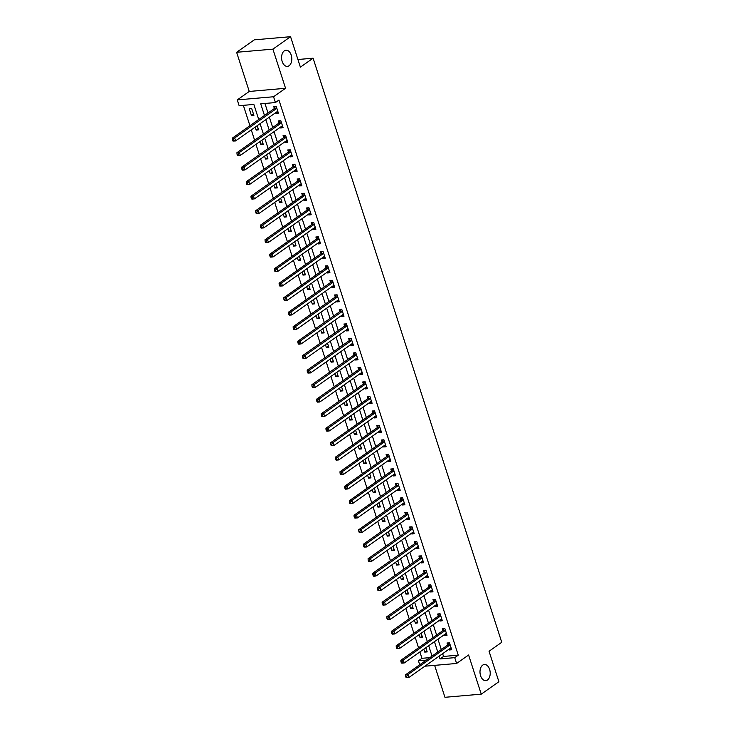 <?xml version="1.0" encoding="UTF-8"?>
<svg xmlns="http://www.w3.org/2000/svg" width="734" height="734" viewBox="0 0 734 734"><rect width="100%" height="100%" fill="white"/><g stroke="black" fill="none" stroke-linecap="round" stroke-linejoin="round"><path stroke-width="1.1" d="M289.095 65.721A8.102 5.083 -95 0 1 287.398 66.363A8.102 5.083 -95 0 1 281.828 60.133A8.102 5.083 -95 0 1 284.297 50.866A8.102 5.083 -95 0 1 285.994 50.224A8.102 5.083 -95 0 1 291.563 56.454A8.102 5.083 -95 0 1 289.095 65.721M487.495 679.987A8.102 5.083 -95 0 1 485.798 680.629A8.102 5.083 -95 0 1 480.238 674.399A8.102 5.083 -95 0 1 482.706 665.132A8.102 5.083 -95 0 1 484.403 664.49A8.102 5.083 -95 0 1 489.963 670.72A8.102 5.083 -95 0 1 487.495 679.987M258.735 119.541L253.854 104.43L239.137 105.705L237.266 99.907L273.562 96.75L275.433 102.558L260.717 103.833L264.488 115.495M249.257 91.447L285.554 88.291L272.91 49.141L290.554 36.7L254.258 39.847L236.614 52.288L249.257 91.447L237.266 99.907M434.629 665.362L444.951 697.3L481.247 694.153L468.595 654.994L456.603 663.463L424.876 666.206M419.71 664.775L418.435 660.811L426.307 660.123M419.894 651.92L421.958 658.315L418.435 660.811M243.349 105.338L249.945 125.743M251.276 129.881L254.625 140.249M255.964 144.378L259.313 154.746M260.643 158.883L263.992 169.251M265.332 173.38L268.681 183.748M270.011 187.886L273.36 198.253M274.7 202.382L278.048 212.75M279.379 216.888L282.728 227.256M284.067 231.384L287.416 241.752M288.746 245.89L292.095 256.258M293.435 260.387L296.784 270.754M298.114 274.892L301.463 285.26M302.803 289.389L306.151 299.756M307.482 303.894L310.831 314.262M312.17 318.391L315.519 328.759M316.849 332.897L320.198 343.264M321.538 347.393L324.887 357.761M326.217 361.899L329.566 372.266M330.906 376.395L334.254 386.763M335.585 390.901L338.934 401.269M340.273 405.397L343.622 415.765M344.952 419.903L348.301 430.271M349.641 434.4L352.99 444.767M354.32 448.905L357.669 459.273M359.009 463.402L362.357 473.769M363.688 477.907L367.037 488.275M368.376 492.404L371.716 502.772M373.055 506.91L376.404 517.277M377.744 521.415L381.084 531.774M382.423 535.912L385.772 546.279M387.112 550.417L390.451 560.776M391.791 564.914L395.14 575.282M396.479 579.42L399.819 589.778M401.159 593.916L404.507 604.284M405.838 608.422L409.187 618.78M410.526 622.918L413.875 633.286M415.205 637.424L418.554 647.783M272.91 49.141L236.614 52.288M290.554 36.7L300.389 67.152L313.097 58.197L501.753 642.296L489.055 651.26L498.891 681.712L481.247 694.153M421.958 658.315L429.84 657.636M423.793 649.168L424.747 652.113L427.197 651.902L425.848 647.718M419.114 634.671L420.059 637.617L422.518 637.396L421.16 633.222M414.426 620.166L415.38 623.111L417.829 622.9L416.481 618.716M409.746 605.669L410.691 608.614L413.15 608.394L411.802 604.22M405.058 591.164L406.012 594.109L408.462 593.898L407.113 589.714M400.379 576.667L401.324 579.612L403.783 579.392L402.434 575.217M395.69 562.161L396.644 565.107L399.094 564.896L397.745 560.712M391.011 547.665L391.956 550.61L394.415 550.39L393.066 546.215M386.323 533.159L387.277 536.104L389.726 535.893L388.378 531.71M381.643 518.663L382.588 521.608L385.047 521.388L383.698 517.213M376.955 504.157L377.909 507.102L380.359 506.891L379.01 502.707M372.276 489.661L373.221 492.606L375.68 492.386L374.331 488.211M367.587 475.155L368.541 478.1L370.991 477.889L369.642 473.705M362.908 460.658L363.853 463.604L366.312 463.383L364.963 459.209M358.22 446.153L359.174 449.098L361.623 448.887L360.275 444.703M353.54 431.656L354.485 434.592L356.944 434.381L355.595 430.207M348.852 417.151L349.806 420.096L352.256 419.885L350.907 415.701M344.173 402.654L345.127 405.59L347.577 405.379L346.228 401.204M339.484 388.148L340.438 391.094L342.888 390.883L341.539 386.699M334.805 373.652L335.759 376.588L338.209 376.377L336.86 372.202M330.117 359.146L331.071 362.091L333.52 361.88L332.172 357.697M325.437 344.65L326.391 347.586L328.841 347.375L327.492 343.2M320.749 330.144L321.703 333.089L324.153 332.878L322.804 328.694M316.07 315.648L317.024 318.584L319.474 318.373L318.125 314.198M311.381 301.142L312.335 304.087L314.785 303.876L313.436 299.692M306.702 286.645L307.656 289.581L310.106 289.37L308.757 285.196M302.013 272.14L302.968 275.085L305.417 274.874L304.069 270.69M297.334 257.643L298.288 260.579L300.738 260.368L299.389 256.194M292.646 243.137L293.6 246.083L296.05 245.872L294.701 241.688M287.967 228.641L288.921 231.577L291.37 231.366L290.022 227.191M283.287 214.135L284.232 217.081L286.682 216.869L285.333 212.686M278.599 199.639L279.553 202.575L282.003 202.364L280.654 198.189M273.92 185.133L274.865 188.078L277.314 187.867L275.966 183.683M269.231 170.637L270.185 173.573L272.635 173.362L271.286 169.187M264.552 156.131L265.497 159.076L267.947 158.865L266.598 154.681M259.864 141.634L260.818 144.57L263.267 144.359L261.919 140.185M255.184 127.129L256.129 130.074L258.579 129.863L257.23 125.679M253.9 115.357L251.652 108.403L249.202 108.614L251.45 115.568L253.9 115.357M442.648 653.682L443.538 656.444L458.255 655.168L278.957 100.063L275.433 102.558M264.928 103.466L268.011 112.999M269.35 117.137L272.699 127.505M274.03 131.643L277.379 142.001M278.718 146.139L282.067 156.507M283.397 160.645L286.746 171.004M288.086 175.142L291.435 185.509M292.765 189.647L296.114 200.006M297.453 204.144L300.802 214.512M302.133 218.649L305.482 229.008M306.821 233.146L310.17 243.514M311.5 247.652L314.849 258.01M316.189 262.148L319.538 272.516M320.868 276.654L324.217 287.012M325.557 291.15L328.905 301.518M330.236 305.656L333.585 316.015M334.924 320.152L338.273 330.52M339.603 334.658L342.952 345.017M344.292 349.155L347.641 359.522M348.971 363.66L352.32 374.019M353.66 378.157L357.008 388.525M358.339 392.662L361.688 403.021M363.027 407.159L366.376 417.527M367.706 421.665L371.055 432.023M372.395 436.161L375.735 446.529M377.074 450.667L380.423 461.025M381.763 465.163L385.102 475.531M386.442 479.669L389.791 490.028M391.13 494.166L394.47 504.533M395.809 508.671L399.158 519.039M400.498 523.168L403.838 533.535M405.177 537.673L408.526 548.041M409.856 552.17L413.205 562.538M414.545 566.676L417.894 577.043M419.224 581.172L422.573 591.54M423.913 595.678L427.261 606.045M428.592 610.174L431.941 620.542M433.28 624.68L436.629 635.048M437.959 639.176L441.308 649.544M449.015 649.195L449.272 649.985L451.722 649.774L449.474 642.81L447.024 643.03L447.63 644.911M444.327 634.69L444.584 635.488L447.034 635.268L444.786 628.313L442.336 628.524L442.951 630.414M439.648 620.193L439.905 620.982L442.354 620.771L440.106 613.808L437.657 614.028L438.262 615.909M434.959 605.688L435.216 606.486L437.675 606.266L435.418 599.311L432.968 599.522L433.583 601.412M430.28 591.191L430.537 591.98L432.987 591.769L430.739 584.805L428.289 585.026L428.895 586.906M425.592 576.685L425.848 577.484L428.307 577.263L426.05 570.309L423.601 570.52L424.215 572.41M420.912 562.189L421.169 562.978L423.619 562.767L421.371 555.803L418.921 556.023L419.527 557.904M416.224 547.683L416.481 548.481L418.94 548.261L416.692 541.307L414.233 541.518L414.848 543.408M411.545 533.187L411.802 533.976L414.251 533.765L412.003 526.801L409.554 527.021L410.159 528.902M406.856 518.681L407.113 519.479L409.572 519.259L407.324 512.304L404.865 512.515L405.48 514.406M402.177 504.175L402.434 504.974L404.884 504.763L402.636 497.799L400.186 498.01L400.792 499.9M397.489 489.679L397.745 490.477L400.204 490.257L397.956 483.302L395.498 483.513L396.112 485.403M392.809 475.173L393.066 475.971L395.516 475.76L393.268 468.797L390.818 469.008L391.424 470.898M388.121 460.677L388.378 461.475L390.837 461.255L388.589 454.3L386.13 454.511L386.745 456.401M383.442 446.171L383.698 446.969L386.148 446.758L383.9 439.794L381.451 440.005L382.056 441.896M378.753 431.675L379.01 432.473L381.469 432.253L379.221 425.298L376.762 425.509L377.377 427.399M374.074 417.169L374.331 417.967L376.781 417.756L374.533 410.792L372.083 411.003L372.688 412.893M369.386 402.672L369.642 403.471L372.101 403.25L369.853 396.296L367.395 396.507L368.009 398.397M364.706 388.167L364.963 388.965L367.413 388.754L365.165 381.79L362.715 382.001L363.321 383.891M360.018 373.67L360.275 374.468L362.734 374.248L360.486 367.294L358.027 367.505L358.642 369.395M355.339 359.165L355.595 359.963L358.045 359.752L355.797 352.788L353.348 352.999L353.953 354.889M350.65 344.668L350.907 345.466L353.366 345.246L351.118 338.291L348.659 338.502L349.274 340.392M345.971 330.162L346.228 330.961L348.678 330.75L346.43 323.786L343.98 323.997L344.585 325.887M341.282 315.666L341.539 316.464L343.998 316.244L341.75 309.289L339.291 309.5L339.906 311.39M336.603 301.16L336.86 301.958L339.31 301.747L337.062 294.784L334.612 294.995L335.218 296.885M331.915 286.664L332.172 287.462L334.631 287.242L332.383 280.287L329.924 280.498L330.539 282.388M327.236 272.158L327.492 272.956L329.942 272.745L327.694 265.781L325.245 265.992L325.85 267.882M322.547 257.662L322.804 258.46L325.263 258.24L323.015 251.285L320.556 251.496L321.171 253.386M317.868 243.156L318.125 243.954L320.575 243.743L318.327 236.779L315.877 236.99L316.482 238.88M313.189 228.659L313.446 229.458L315.895 229.237L313.647 222.283L311.188 222.494L311.803 224.384M308.5 214.154L308.757 214.952L311.207 214.741L308.959 207.777L306.509 207.988L307.115 209.878M303.821 199.657L304.078 200.455L306.528 200.235L304.28 193.281L301.821 193.492L302.436 195.382M299.133 185.151L299.389 185.95L301.839 185.739L299.591 178.775L297.142 178.986L297.747 180.876M294.453 170.655L294.71 171.453L297.16 171.233L294.912 164.278L292.462 164.489L293.068 166.379M289.765 156.149L290.022 156.948L292.471 156.737L290.224 149.773L287.774 149.984L288.379 151.874M285.086 141.653L285.342 142.451L287.792 142.231L285.544 135.276L283.095 135.487L283.7 137.377M280.397 127.147L280.654 127.945L283.104 127.734L280.856 120.771L278.406 120.982L279.012 122.872M275.718 112.651L275.975 113.449L278.425 113.229L276.177 106.274L273.727 106.485L274.332 108.375M313.097 58.197L297.921 59.509M285.554 88.291L273.562 96.75M458.255 655.168L454.722 657.655L456.603 663.463M432.032 656.086L428.684 645.718M427.353 641.589L424.004 631.222M422.665 627.084L419.316 616.716M417.985 612.587L414.637 602.219M413.297 598.082L409.948 587.714M408.618 583.585L405.269 573.217M403.929 569.079L400.581 558.712M399.25 554.583L395.901 544.215M394.562 540.077L391.213 529.709M389.882 525.581L386.534 515.213M385.194 511.075L381.845 500.707M380.515 496.579L377.166 486.211M375.826 482.073L372.477 471.705M371.147 467.576L367.798 457.209M366.459 453.071L363.11 442.703M361.779 438.574L358.431 428.206M357.091 424.068L353.742 413.701M352.412 409.572L349.063 399.204M347.723 395.066L344.374 384.699M343.044 380.57L339.695 370.202M338.356 366.064L335.007 355.696M333.676 351.568L330.328 341.2M328.988 337.062L325.639 326.694M324.309 322.565L320.96 312.198M319.62 308.06L316.271 297.692M314.941 293.563L311.592 283.196M310.253 279.058L306.904 268.69M305.573 264.561L302.224 254.193M300.885 250.055L297.536 239.688M296.206 235.55L292.857 225.191M291.517 221.053L288.178 210.686M286.838 206.548L283.489 196.189M282.15 192.051L278.81 181.683M277.47 177.545L274.121 167.187M272.782 163.049L269.442 152.681M268.103 148.543L264.754 138.185M263.414 134.047L260.075 123.679M439.115 656.168L440.015 658.93L454.722 657.655M265.818 119.624L269.167 129.991M270.507 134.129L273.855 144.497M275.186 148.626L278.535 158.994M279.874 163.132L283.223 173.499M284.553 177.628L287.902 187.996M289.242 192.134L292.591 202.501M293.921 206.63L297.27 216.998M298.61 221.136L301.958 231.504M303.289 235.632L306.638 246M307.977 250.138L311.326 260.506M312.656 264.635L316.005 275.002M317.345 279.14L320.694 289.508M322.024 293.637L325.373 304.004M326.713 308.142L330.052 318.51M331.392 322.639L334.741 333.007M336.08 337.145L339.42 347.512M340.759 351.641L344.108 362.009M345.448 366.147L348.788 376.514M350.127 380.643L353.476 391.011M354.816 395.149L358.155 405.517M359.495 409.645L362.844 420.013M364.174 424.151L367.523 434.519M368.863 438.648L372.211 449.015M373.542 453.153L376.891 463.521M378.23 467.65L381.579 478.017M382.909 482.155L386.258 492.523M387.598 496.652L390.947 507.02M392.277 511.158L395.626 521.525M396.966 525.654L400.314 536.022M401.645 540.16L404.994 550.528M406.333 554.656L409.682 565.024M411.012 569.162L414.361 579.53M415.701 583.658L419.05 594.026M420.38 598.164L423.729 608.532M425.069 612.661L428.417 623.028M429.748 627.166L433.097 637.534M434.436 641.663L437.785 652.031M443.538 656.444L440.015 658.93M451.318 648.535L449.272 649.985M426.803 650.663L424.747 652.113M253.505 114.128L251.45 115.568M258.184 128.624L256.129 130.074M262.873 143.13L260.818 144.57M267.552 157.627L265.497 159.076M272.231 172.132L270.185 173.573M276.92 186.629L274.865 188.078M281.599 201.134L279.553 202.575M286.288 215.631L284.232 217.081M290.967 230.137L288.921 231.577M295.655 244.633L293.6 246.083M300.334 259.139L298.288 260.579M305.023 273.635L302.968 275.085M309.702 288.141L307.656 289.581M314.391 302.637L312.335 304.087M319.07 317.143L317.024 318.584M323.758 331.64L321.703 333.089M328.437 346.145L326.391 347.586M333.126 360.642L331.071 362.091M337.805 375.147L335.759 376.588M342.494 389.644L340.438 391.094M347.173 404.15L345.127 405.59M351.861 418.646L349.806 420.096M356.541 433.152L354.485 434.592M361.229 447.648L359.174 449.098M365.908 462.154L363.853 463.604M370.597 476.65L368.541 478.1M375.276 491.156L373.221 492.606M379.964 505.653L377.909 507.102M384.644 520.158L382.588 521.608M389.332 534.655L387.277 536.104M394.011 549.16L391.956 550.61M398.7 563.657L396.644 565.107M403.379 578.163L401.324 579.612M408.067 592.659L406.012 594.109M412.747 607.165L410.691 608.614M417.435 621.661L415.38 623.111M422.114 636.167L420.059 637.617M446.639 634.038L444.584 635.488M441.96 619.533L439.905 620.982M437.271 605.036L435.216 606.486M432.592 590.531L430.537 591.98M427.904 576.034L425.848 577.484M423.224 561.528L421.169 562.978M418.536 547.032L416.481 548.481M413.857 532.526L411.802 533.976M409.168 518.03L407.113 519.479M404.489 503.524L402.434 504.974M399.801 489.027L397.745 490.477M395.121 474.522L393.066 475.971M390.433 460.025L388.378 461.475M385.754 445.52L383.698 446.969M381.065 431.023L379.01 432.473M376.386 416.517L374.331 417.967M371.698 402.021L369.642 403.471M367.018 387.515L364.963 388.965M362.33 373.019L360.275 374.468M357.651 358.513L355.595 359.963M352.962 344.017L350.907 345.466M348.283 329.511L346.228 330.961M343.595 315.014L341.539 316.464M338.915 300.509L336.86 301.958M334.227 286.012L332.172 287.462M329.548 271.507L327.492 272.956M324.859 257.01L322.804 258.46M320.18 242.504L318.125 243.954M315.492 228.008L313.446 229.458M310.812 213.502L308.757 214.952M306.124 199.006L304.078 200.455M301.445 184.5L299.389 185.95M296.756 170.004L294.71 171.453M292.077 155.498L290.022 156.948M287.389 141.001L285.342 142.451M282.709 126.496L280.654 127.945M278.021 111.999L275.975 113.449M450.667 648.03L451.153 648.003M449.777 645.094L447.327 645.305L405.544 674.766L407.994 674.555L449.777 645.094A1.266 0.798 85 0 0 450.015 644.819L450.08 644.7M406.627 676.133L407.994 674.555L408.93 677.454L406.48 677.665L406.021 677.381L407.003 677.289L406.627 676.133L405.645 676.216L406.021 677.381M451.116 647.883L451.006 647.893A1.266 0.798 85 0 0 450.979 647.893A1.266 0.798 85 0 0 450.713 647.994L408.93 677.454L407.003 677.289M447.327 645.305A1.266 0.798 85 0 0 447.557 645.039L448.804 642.874M405.544 674.766L405.645 676.216M445.978 633.525L446.465 633.506M445.088 630.589L442.639 630.8L400.865 660.261L403.315 660.049L445.088 630.589A1.266 0.798 85 0 0 445.327 630.322L445.4 630.203M401.938 661.637L403.315 660.049L404.25 662.949L401.801 663.169L401.333 662.875L402.315 662.793L401.938 661.637L400.957 661.719L401.333 662.875M446.428 633.387L446.318 633.387A1.266 0.798 85 0 0 446.29 633.387A1.266 0.798 85 0 0 446.033 633.488L404.25 662.949L402.315 662.793M442.639 630.8A1.266 0.798 85 0 0 442.877 630.534L444.125 628.368M400.865 660.261L400.957 661.719M441.299 619.028L441.785 619.001M440.409 616.092L437.959 616.303L396.176 645.764L398.626 645.553L440.409 616.092A1.266 0.798 85 0 0 440.648 615.817L440.712 615.698M397.259 647.131L398.626 645.553L399.562 648.452L397.112 648.663L396.654 648.379L397.635 648.287L397.259 647.131L396.277 647.214L396.654 648.379M441.749 618.881L441.639 618.89A1.266 0.798 85 0 0 441.611 618.89A1.266 0.798 85 0 0 441.345 618.991L399.562 648.452L397.635 648.287M437.959 616.303A1.266 0.798 85 0 0 438.189 616.037L439.437 613.872M396.176 645.764L396.277 647.214M436.611 604.522L437.097 604.504M435.721 601.586L433.271 601.797L391.497 631.258L393.947 631.047L435.721 601.586A1.266 0.798 85 0 0 435.959 601.32L436.033 601.201M392.571 632.635L393.947 631.047L394.883 633.947L392.433 634.167L391.965 633.873L392.947 633.791L392.571 632.635L391.589 632.717L391.965 633.873M437.06 604.385L436.95 604.385A1.266 0.798 85 0 0 436.923 604.385A1.266 0.798 85 0 0 436.666 604.486L394.883 633.947L392.947 633.791M433.271 601.797A1.266 0.798 85 0 0 433.51 601.531L434.757 599.366M391.497 631.258L391.589 632.717M431.931 590.026L432.418 589.998M431.041 587.09L428.592 587.301L386.809 616.762L389.259 616.551L431.041 587.09A1.266 0.798 85 0 0 431.28 586.815L431.344 586.695M387.891 618.129L389.259 616.551L390.194 619.45L387.745 619.661L387.286 619.377L388.268 619.285L387.891 618.129L386.91 618.212L387.286 619.377M432.381 589.879L432.271 589.888A1.266 0.798 85 0 0 432.243 589.888A1.266 0.798 85 0 0 431.977 589.989L390.194 619.45L388.268 619.285M428.592 587.301A1.266 0.798 85 0 0 428.821 587.035L430.069 584.87M386.809 616.762L386.91 618.212M427.243 575.52L427.729 575.502M426.353 572.584L423.903 572.795L382.13 602.256L384.579 602.045L426.353 572.584A1.266 0.798 85 0 0 426.592 572.318L426.665 572.199M383.203 603.632L384.579 602.045L385.515 604.944L383.065 605.165L382.597 604.871L383.579 604.788L383.203 603.632L382.221 603.715L382.597 604.871M427.693 575.383L427.583 575.383A1.266 0.798 85 0 0 427.564 575.383A1.266 0.798 85 0 0 427.298 575.484L385.515 604.944L383.579 604.788M423.903 572.795A1.266 0.798 85 0 0 424.142 572.529L425.39 570.364M382.13 602.256L382.221 603.715M422.564 561.024L423.05 560.996M421.674 558.088L419.224 558.299L377.441 587.76L379.891 587.549L421.674 558.088A1.266 0.798 85 0 0 421.912 557.812L421.977 557.693M378.524 589.127L379.891 587.549L380.827 590.448L378.377 590.659L377.918 590.375L378.9 590.283L378.524 589.127L377.542 589.209L377.918 590.375M423.013 560.877L422.903 560.886A1.266 0.798 85 0 0 422.876 560.886A1.266 0.798 85 0 0 422.61 560.987L380.827 590.448L378.9 590.283M419.224 558.299A1.266 0.798 85 0 0 419.453 558.033L420.701 555.867M377.441 587.76L377.542 589.209M417.875 546.518L418.362 546.5M416.995 543.582L414.536 543.793L372.762 573.254L375.212 573.043L416.995 543.582A1.266 0.798 85 0 0 417.224 543.316L417.297 543.197M373.835 574.63L375.212 573.043L376.147 575.942L373.698 576.162L373.23 575.869L374.212 575.786L373.835 574.63L372.854 574.713L373.23 575.869M418.325 546.38L418.215 546.38A1.266 0.798 85 0 0 418.197 546.38A1.266 0.798 85 0 0 417.93 546.481L376.147 575.942L374.212 575.786M414.536 543.793A1.266 0.798 85 0 0 414.774 543.527L416.022 541.362M372.762 573.254L372.854 574.713M413.196 532.022L413.682 531.994M412.306 529.086L409.856 529.297L368.073 558.757L370.523 558.546L412.306 529.086A1.266 0.798 85 0 0 412.545 528.81L412.609 528.691M369.156 560.125L370.523 558.546L371.468 561.446L369.009 561.657L368.551 561.372L369.532 561.281L369.156 560.125L368.174 560.207L368.551 561.372M413.646 531.875L413.536 531.884A1.266 0.798 85 0 0 413.508 531.884A1.266 0.798 85 0 0 413.242 531.985L371.468 561.446L369.532 561.281M409.856 529.297A1.266 0.798 85 0 0 410.095 529.03L411.334 526.865M368.073 558.757L368.174 560.207M408.508 517.516L408.994 517.498M407.627 514.58L405.168 514.791L363.394 544.252L365.844 544.041L407.627 514.58A1.266 0.798 85 0 0 407.856 514.314L407.93 514.195M364.468 545.628L365.844 544.041L366.78 546.94L364.33 547.151L363.862 546.867L364.844 546.784L364.468 545.628L363.486 545.711L363.862 546.867M408.957 517.378L408.847 517.378A1.266 0.798 85 0 0 408.829 517.378A1.266 0.798 85 0 0 408.563 517.479L366.78 546.94L364.844 546.784M405.168 514.791A1.266 0.798 85 0 0 405.407 514.525L406.654 512.36M363.394 544.252L363.486 545.711M403.828 503.019L404.315 502.992M402.938 500.083L400.489 500.294L358.706 529.755L361.156 529.544L402.938 500.083A1.266 0.798 85 0 0 403.177 499.808L403.241 499.689M359.788 531.122L361.156 529.544L362.101 532.444L359.642 532.655L359.183 532.37L360.165 532.278L359.788 531.122L358.807 531.205L359.183 532.37M404.278 502.873L404.168 502.882A1.266 0.798 85 0 0 404.14 502.882A1.266 0.798 85 0 0 403.874 502.983L362.101 532.444L360.165 532.278M400.489 500.294A1.266 0.798 85 0 0 400.727 500.028L401.966 497.863M358.706 529.755L358.807 531.205M399.14 488.514L399.626 488.495M398.259 485.578L395.8 485.789L354.027 515.25L356.476 515.039L398.259 485.578A1.266 0.798 85 0 0 398.489 485.312L398.562 485.183M355.1 516.617L356.476 515.039L357.412 517.938L354.962 518.149L354.494 517.865L355.476 517.782L355.1 516.617L354.118 516.708L354.494 517.865M399.59 488.376L399.479 488.376A1.266 0.798 85 0 0 399.461 488.376A1.266 0.798 85 0 0 399.195 488.477L357.412 517.938L355.476 517.782M395.8 485.789A1.266 0.798 85 0 0 396.039 485.523L397.287 483.357M354.027 515.25L354.118 516.708M394.461 474.017L394.947 473.99M393.571 471.081L391.121 471.292L349.338 500.753L351.788 500.542L393.571 471.081A1.266 0.798 85 0 0 393.809 470.806L393.883 470.687M350.421 502.12L351.788 500.542L352.733 503.441L350.274 503.652L349.815 503.368L350.797 503.276L350.421 502.12L349.439 502.203L349.815 503.368M394.91 473.87L394.8 473.88A1.266 0.798 85 0 0 394.773 473.88A1.266 0.798 85 0 0 394.507 473.981L352.733 503.441L350.797 503.276M391.121 471.292A1.266 0.798 85 0 0 391.36 471.017L392.598 468.861M349.338 500.753L349.439 502.203M389.772 459.512L390.259 459.493M388.892 456.576L386.433 456.787L344.659 486.247L347.109 486.036L388.892 456.576A1.266 0.798 85 0 0 389.121 456.309L389.194 456.181M345.732 487.615L347.109 486.036L348.044 488.936L345.595 489.147L345.127 488.862L346.109 488.78L345.732 487.615L344.751 487.706L345.127 488.862M390.222 459.374L390.112 459.374A1.266 0.798 85 0 0 390.093 459.374A1.266 0.798 85 0 0 389.827 459.475L348.044 488.936L346.109 488.78M386.433 456.787A1.266 0.798 85 0 0 386.671 456.52L387.919 454.355M344.659 486.247L344.751 487.706M385.093 445.015L385.579 444.988M384.203 442.079L381.753 442.29L339.97 471.751L342.42 471.54L384.203 442.079A1.266 0.798 85 0 0 384.442 441.804L384.515 441.684M341.053 473.118L342.42 471.54L343.365 474.439L340.906 474.65L340.448 474.366L341.429 474.274L341.053 473.118L340.071 473.201L340.448 474.366M385.543 444.868L385.433 444.877A1.266 0.798 85 0 0 385.405 444.877A1.266 0.798 85 0 0 385.139 444.978L343.365 474.439L341.429 474.274M381.753 442.29A1.266 0.798 85 0 0 381.992 442.015L383.231 439.859M339.97 471.751L340.071 473.201M380.405 430.509L380.891 430.491M379.524 427.573L377.065 427.784L335.291 457.245L337.741 457.034L379.524 427.573A1.266 0.798 85 0 0 379.753 427.307L379.827 427.179M336.365 458.612L337.741 457.034L338.677 459.934L336.227 460.145L335.759 459.86L336.741 459.778L336.365 458.612L335.392 458.704L335.759 459.86M380.854 430.372L380.744 430.372A1.266 0.798 85 0 0 380.726 430.372A1.266 0.798 85 0 0 380.46 430.473L338.677 459.934L336.741 459.778M377.065 427.784A1.266 0.798 85 0 0 377.304 427.518L378.551 425.353M335.291 457.245L335.392 458.704M375.725 416.013L376.212 415.985M374.835 413.077L372.386 413.288L330.603 442.749L333.053 442.538L374.835 413.077A1.266 0.798 85 0 0 375.074 412.802L375.147 412.682M331.685 444.116L333.053 442.538L333.998 445.437L331.539 445.648L331.08 445.364L332.062 445.272L331.685 444.116L330.704 444.198L331.08 445.364M376.175 415.866L376.065 415.875A1.266 0.798 85 0 0 376.037 415.875A1.266 0.798 85 0 0 375.771 415.976L333.998 445.437L332.062 445.272M372.386 413.288A1.266 0.798 85 0 0 372.624 413.013L373.863 410.856M330.603 442.749L330.704 444.198M371.037 401.507L371.523 401.489M370.156 398.571L367.697 398.782L325.924 428.243L328.373 428.032L370.156 398.571A1.266 0.798 85 0 0 370.386 398.305L370.459 398.177M326.997 429.61L328.373 428.032L329.309 430.931L326.859 431.142L326.391 430.858L327.373 430.775L326.997 429.61L326.024 429.702L326.391 430.858M371.487 401.37L371.376 401.37A1.266 0.798 85 0 0 371.358 401.37A1.266 0.798 85 0 0 371.092 401.47L329.309 430.931L327.373 430.775M367.697 398.782A1.266 0.798 85 0 0 367.936 398.516L369.184 396.351M325.924 428.243L326.024 429.702M366.358 387.011L366.844 386.983M365.468 384.075L363.018 384.286L321.235 413.747L323.694 413.536L365.468 384.075A1.266 0.798 85 0 0 365.706 383.799L365.78 383.68M322.318 415.114L323.694 413.536L324.63 416.435L322.171 416.646L321.712 416.361L322.694 416.27L322.318 415.114L321.336 415.196L321.712 416.361M366.807 386.864L366.697 386.873A1.266 0.798 85 0 0 366.67 386.873A1.266 0.798 85 0 0 366.404 386.974L324.63 416.435L322.694 416.27M363.018 384.286A1.266 0.798 85 0 0 363.257 384.01L364.495 381.854M321.235 413.747L321.336 415.196M361.669 372.505L362.156 372.487M360.789 369.569L358.33 369.78L316.556 399.241L319.006 399.03L360.789 369.569A1.266 0.798 85 0 0 361.018 369.303L361.091 369.174M317.629 400.608L319.006 399.03L319.941 401.929L317.492 402.14L317.024 401.856L318.006 401.773L317.629 400.608L316.657 400.7L317.024 401.856M362.119 372.367L362.009 372.367A1.266 0.798 85 0 0 361.99 372.367A1.266 0.798 85 0 0 361.724 372.468L319.941 401.929L318.006 401.773M358.33 369.78A1.266 0.798 85 0 0 358.568 369.514L359.816 367.349M316.556 399.241L316.657 400.7M356.99 358.008L357.476 357.981M356.1 355.072L353.65 355.284L311.867 384.744L314.326 384.533L356.1 355.072A1.266 0.798 85 0 0 356.339 354.797L356.412 354.678M312.95 386.112L314.326 384.533L315.262 387.433L312.803 387.644L312.345 387.359L313.326 387.268L312.95 386.112L311.968 386.194L312.345 387.359M357.44 357.862L357.33 357.871A1.266 0.798 85 0 0 357.302 357.871A1.266 0.798 85 0 0 357.036 357.972L315.262 387.433L313.326 387.268M353.65 355.284A1.266 0.798 85 0 0 353.889 355.008L355.128 352.852M311.867 384.744L311.968 386.194M352.302 343.503L352.788 343.484M351.421 340.567L348.962 340.778L307.188 370.239L309.638 370.028L351.421 340.567A1.266 0.798 85 0 0 351.65 340.301L351.724 340.172M308.271 371.606L309.638 370.028L310.574 372.927L308.124 373.138L307.656 372.854L308.638 372.771L308.271 371.606L307.289 371.698L307.656 372.854M352.751 343.365L352.641 343.365A1.266 0.798 85 0 0 352.623 343.365A1.266 0.798 85 0 0 352.357 343.466L310.574 372.927L308.638 372.771M348.962 340.778A1.266 0.798 85 0 0 349.201 340.512L350.448 338.346M307.188 370.239L307.289 371.698M347.622 329.006L348.109 328.979M346.732 326.07L344.283 326.281L302.5 355.742L304.959 355.531L346.732 326.07A1.266 0.798 85 0 0 346.971 325.795L347.044 325.676M303.582 357.109L304.959 355.531L305.894 358.431L303.436 358.642L302.977 358.357L303.959 358.265L303.582 357.109L302.601 357.192L302.977 358.357M348.072 328.86L347.962 328.869A1.266 0.798 85 0 0 347.934 328.869A1.266 0.798 85 0 0 347.668 328.97L305.894 358.431L303.959 358.265M344.283 326.281A1.266 0.798 85 0 0 344.521 326.006L345.76 323.85M302.5 355.742L302.601 357.192M342.934 314.501L343.42 314.482M342.053 311.565L339.594 311.776L297.821 341.237L300.27 341.026L342.053 311.565A1.266 0.798 85 0 0 342.283 311.299L342.356 311.17M298.903 342.604L300.27 341.026L301.206 343.925L298.756 344.136L298.288 343.851L299.27 343.769L298.903 342.604L297.921 342.695L298.288 343.851M343.384 314.363L343.273 314.363A1.266 0.798 85 0 0 343.255 314.363A1.266 0.798 85 0 0 342.989 314.464L301.206 343.925L299.27 343.769M339.594 311.776A1.266 0.798 85 0 0 339.833 311.51L341.081 309.344M297.821 341.237L297.921 342.695M338.255 300.004L338.741 299.977M337.365 297.068L334.915 297.279L293.132 326.74L295.591 326.529L337.365 297.068A1.266 0.798 85 0 0 337.603 296.793L337.677 296.674M294.215 328.107L295.591 326.529L296.527 329.428L294.068 329.639L293.609 329.355L294.591 329.263L294.215 328.107L293.233 328.19L293.609 329.355M338.704 299.857L338.594 299.867A1.266 0.798 85 0 0 338.567 299.867A1.266 0.798 85 0 0 338.301 299.967L296.527 329.428L294.591 329.263M334.915 297.279A1.266 0.798 85 0 0 335.154 297.004L336.392 294.848M293.132 326.74L293.233 328.19M333.566 285.498L334.053 285.48M332.685 282.562L330.227 282.773L288.453 312.234L290.903 312.023L332.685 282.562A1.266 0.798 85 0 0 332.915 282.296L332.988 282.168M289.535 313.601L290.903 312.023L291.838 314.923L289.389 315.134L288.921 314.849L289.902 314.767L289.535 313.601L288.554 313.693L288.921 314.849M334.016 285.361L333.906 285.361A1.266 0.798 85 0 0 333.887 285.361A1.266 0.798 85 0 0 333.621 285.462L291.838 314.923L289.902 314.767M330.227 282.773A1.266 0.798 85 0 0 330.465 282.507L331.713 280.342M288.453 312.234L288.554 313.693M328.887 271.002L329.373 270.974M327.997 268.066L325.547 268.277L283.764 297.738L286.223 297.527L327.997 268.066A1.266 0.798 85 0 0 328.236 267.791L328.309 267.671M284.847 299.105L286.223 297.527L287.159 300.426L284.7 300.637L284.242 300.353L285.223 300.261L284.847 299.105L283.865 299.188L284.242 300.353M329.337 270.855L329.227 270.864A1.266 0.798 85 0 0 329.199 270.864A1.266 0.798 85 0 0 328.933 270.965L287.159 300.426L285.223 300.261M325.547 268.277A1.266 0.798 85 0 0 325.786 268.002L327.025 265.846M283.764 297.738L283.865 299.188M324.199 256.496L324.694 256.478M323.318 253.56L320.859 253.771L279.085 283.232L281.535 283.021L323.318 253.56A1.266 0.798 85 0 0 323.556 253.294L323.621 253.166M280.168 284.599L281.535 283.021L282.471 285.921L280.021 286.132L279.553 285.847L280.535 285.765L280.168 284.599L279.186 284.691L279.553 285.847M324.648 256.359L324.547 256.359A1.266 0.798 85 0 0 324.52 256.359A1.266 0.798 85 0 0 324.254 256.46L282.471 285.921L280.535 285.765M320.859 253.771A1.266 0.798 85 0 0 321.097 253.505L322.345 251.34M279.085 283.232L279.186 284.691M319.519 242L320.006 241.972M318.629 239.064L316.18 239.275L274.397 268.736L276.856 268.525L318.629 239.064A1.266 0.798 85 0 0 318.868 238.789L318.941 238.669M275.479 270.103L276.856 268.525L277.791 271.424L275.333 271.635L274.874 271.351L275.856 271.259L275.479 270.103L274.498 270.185L274.874 271.351M319.969 241.853L319.859 241.862A1.266 0.798 85 0 0 319.831 241.862A1.266 0.798 85 0 0 319.565 241.963L277.791 271.424L275.856 271.259M316.18 239.275A1.266 0.798 85 0 0 316.418 239L317.657 236.843M274.397 268.736L274.498 270.185M314.831 227.494L315.326 227.476M313.95 224.558L311.491 224.769L269.717 254.23L272.167 254.019L313.95 224.558A1.266 0.798 85 0 0 314.189 224.292L314.253 224.164M270.8 255.597L272.167 254.019L273.103 256.918L270.653 257.129L270.195 256.845L271.167 256.762L270.8 255.597L269.818 255.689L270.195 256.845M315.281 227.357L315.18 227.357A1.266 0.798 85 0 0 315.152 227.357A1.266 0.798 85 0 0 314.886 227.457L273.103 256.918L271.167 256.762M311.491 224.769A1.266 0.798 85 0 0 311.73 224.503L312.978 222.338M269.717 254.23L269.818 255.689M310.152 212.998L310.638 212.97M309.262 210.062L306.812 210.273L265.029 239.734L267.488 239.523L309.262 210.062A1.266 0.798 85 0 0 309.5 209.786L309.574 209.667M266.112 241.101L267.488 239.523L268.424 242.422L265.965 242.633L265.506 242.348L266.488 242.257L266.112 241.101L265.13 241.183L265.506 242.348M310.601 212.851L310.491 212.86A1.266 0.798 85 0 0 310.464 212.86A1.266 0.798 85 0 0 310.198 212.961L268.424 242.422L266.488 242.257M306.812 210.273A1.266 0.798 85 0 0 307.051 209.997L308.289 207.841M265.029 239.734L265.13 241.183M305.472 198.492L305.959 198.474M304.582 195.556L302.124 195.767L260.35 225.228L262.8 225.017L304.582 195.556A1.266 0.798 85 0 0 304.821 195.29L304.885 195.161M261.432 226.595L262.8 225.017L263.735 227.916L261.286 228.127L260.827 227.843L261.799 227.76L261.432 226.595L260.451 226.687L260.827 227.843M305.913 198.354L305.812 198.354A1.266 0.798 85 0 0 305.784 198.354A1.266 0.798 85 0 0 305.518 198.455L263.735 227.916L261.799 227.76M302.124 195.767A1.266 0.798 85 0 0 302.362 195.501L303.61 193.336M260.35 225.228L260.451 226.687M300.784 183.995L301.27 183.968M299.894 181.059L297.444 181.27L255.661 210.731L258.12 210.52L299.894 181.059A1.266 0.798 85 0 0 300.133 180.784L300.206 180.665M256.744 212.098L258.12 210.52L259.056 213.42L256.597 213.631L256.138 213.346L257.12 213.255L256.744 212.098L255.762 212.181L256.138 213.346M301.234 183.849L301.123 183.858A1.266 0.798 85 0 0 301.096 183.858A1.266 0.798 85 0 0 300.83 183.959L259.056 213.42L257.12 213.255M297.444 181.27A1.266 0.798 85 0 0 297.683 180.995L298.921 178.839M255.661 210.731L255.762 212.181M296.105 169.49L296.591 169.471M295.215 166.554L292.765 166.765L250.982 196.226L253.432 196.015L295.215 166.554A1.266 0.798 85 0 0 295.453 166.288L295.518 166.159M252.065 197.593L253.432 196.015L254.368 198.914L251.918 199.125L251.459 198.841L252.432 198.758L252.065 197.593L251.083 197.685L251.459 198.841M296.545 169.352L296.444 169.352A1.266 0.798 85 0 0 296.417 169.352A1.266 0.798 85 0 0 296.151 169.453L254.368 198.914L252.432 198.758M292.765 166.765A1.266 0.798 85 0 0 292.994 166.499L294.242 164.333M250.982 196.226L251.083 197.685M291.416 154.984L291.903 154.966M290.526 152.057L288.077 152.268L246.294 181.729L248.753 181.518L290.526 152.057A1.266 0.798 85 0 0 290.765 151.782L290.838 151.663M247.376 183.096L248.753 181.518L249.688 184.417L247.239 184.629L246.771 184.344L247.753 184.252L247.376 183.096L246.395 183.179L246.771 184.344M291.866 154.846L291.756 154.856A1.266 0.798 85 0 0 291.728 154.856A1.266 0.798 85 0 0 291.462 154.957L249.688 184.417L247.753 184.252M288.077 152.268A1.266 0.798 85 0 0 288.315 151.993L289.563 149.837M246.294 181.729L246.395 183.179M286.737 140.488L287.223 140.469M285.847 137.552L283.397 137.763L241.614 167.224L244.064 167.013L285.847 137.552A1.266 0.798 85 0 0 286.086 137.286L286.15 137.157M242.697 168.591L244.064 167.013L245 169.912L242.55 170.123L242.092 169.838L243.064 169.756L242.697 168.591L241.715 168.682L242.092 169.838M287.178 140.35L287.077 140.35A1.266 0.798 85 0 0 287.049 140.35A1.266 0.798 85 0 0 286.783 140.451L245 169.912L243.064 169.756M283.397 137.763A1.266 0.798 85 0 0 283.627 137.497L284.875 135.331M241.614 167.224L241.715 168.682M282.049 125.982L282.535 125.964M281.159 123.055L278.709 123.266L236.926 152.727L239.385 152.516L281.159 123.055A1.266 0.798 85 0 0 281.397 122.78L281.471 122.661M238.009 154.094L239.385 152.516L240.321 155.415L237.871 155.626L237.403 155.342L238.385 155.25L238.009 154.094L237.027 154.177L237.403 155.342M282.498 125.844L282.388 125.853A1.266 0.798 85 0 0 282.361 125.853A1.266 0.798 85 0 0 282.095 125.954L240.321 155.415L238.385 155.25M278.709 123.266A1.266 0.798 85 0 0 278.948 122.991L280.195 120.835M236.926 152.727L237.027 154.177M277.369 111.485L277.856 111.467M276.479 108.549L274.03 108.76L232.247 138.221L234.697 138.01L276.479 108.549A1.266 0.798 85 0 0 276.718 108.283L276.782 108.155M233.329 139.588L234.697 138.01L235.632 140.91L233.183 141.121L232.724 140.836L233.706 140.754L233.329 139.588L232.348 139.68L232.724 140.836M277.81 111.348L277.709 111.348A1.266 0.798 85 0 0 277.681 111.348A1.266 0.798 85 0 0 277.415 111.449L235.632 140.91L233.706 140.754M274.03 108.76A1.266 0.798 85 0 0 274.259 108.494L275.507 106.329M232.247 138.221L232.348 139.68M450.015 644.819L447.557 645.039M445.327 630.322L442.877 630.534M440.648 615.817L438.189 616.037M435.959 601.32L433.51 601.531M431.28 586.815L428.821 587.035M426.592 572.318L424.142 572.529M421.912 557.812L419.453 558.033M417.224 543.316L414.774 543.527M412.545 528.81L410.095 529.03M407.856 514.314L405.407 514.525M403.177 499.808L400.727 500.028M398.489 485.312L396.039 485.523M393.809 470.806L391.36 471.017M389.121 456.309L386.671 456.52M384.442 441.804L381.992 442.015M379.753 427.307L377.304 427.518M375.074 412.802L372.624 413.013M370.386 398.305L367.936 398.516M365.706 383.799L363.257 384.01M361.018 369.303L358.568 369.514M356.339 354.797L353.889 355.008M351.65 340.301L349.201 340.512M346.971 325.795L344.521 326.006M342.283 311.299L339.833 311.51M337.603 296.793L335.154 297.004M332.915 282.296L330.465 282.507M328.236 267.791L325.786 268.002M323.556 253.294L321.097 253.505M318.868 238.789L316.418 239M314.189 224.292L311.73 224.503M309.5 209.786L307.051 209.997M304.821 195.29L302.362 195.501M300.133 180.784L297.683 180.995M295.453 166.288L292.994 166.499M290.765 151.782L288.315 151.993M286.086 137.286L283.627 137.497M281.397 122.78L278.948 122.991M276.718 108.283L274.259 108.494"/></g></svg>
